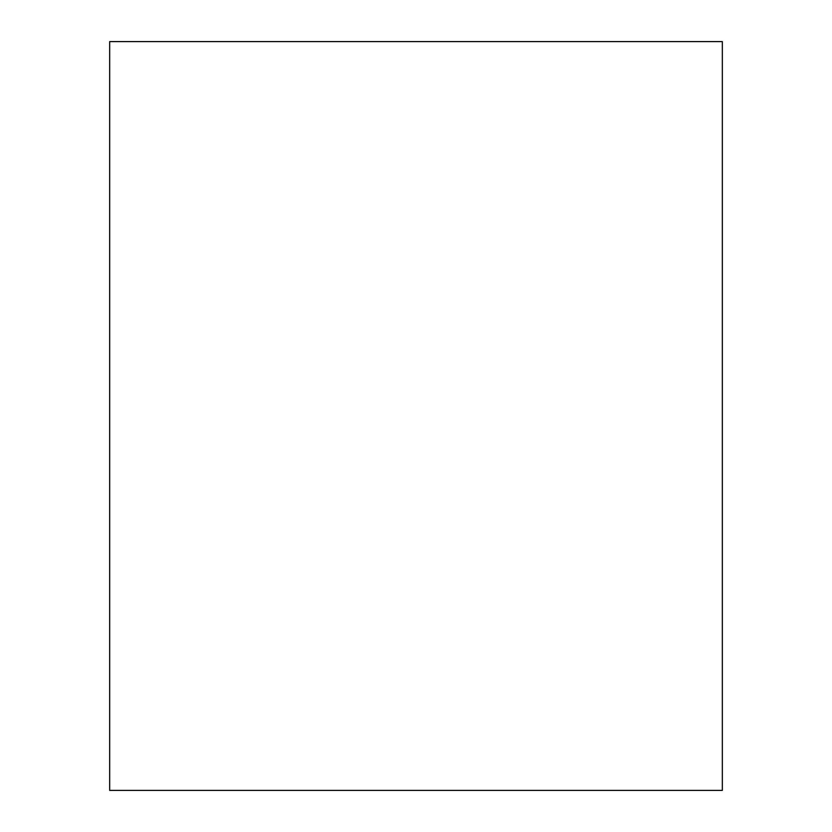 <?xml version="1.0" encoding="UTF-8"?>
<svg xmlns="http://www.w3.org/2000/svg" width="832" height="832" viewBox="0 0 832 832"><rect width="100%" height="100%" fill="white"/><g stroke="black" fill="none" stroke-linecap="round" stroke-linejoin="round"><path stroke-width="1.25" d="M722.332 790.4L109.668 790.4L109.668 41.6L722.332 41.6L722.332 790.4"/></g></svg>
